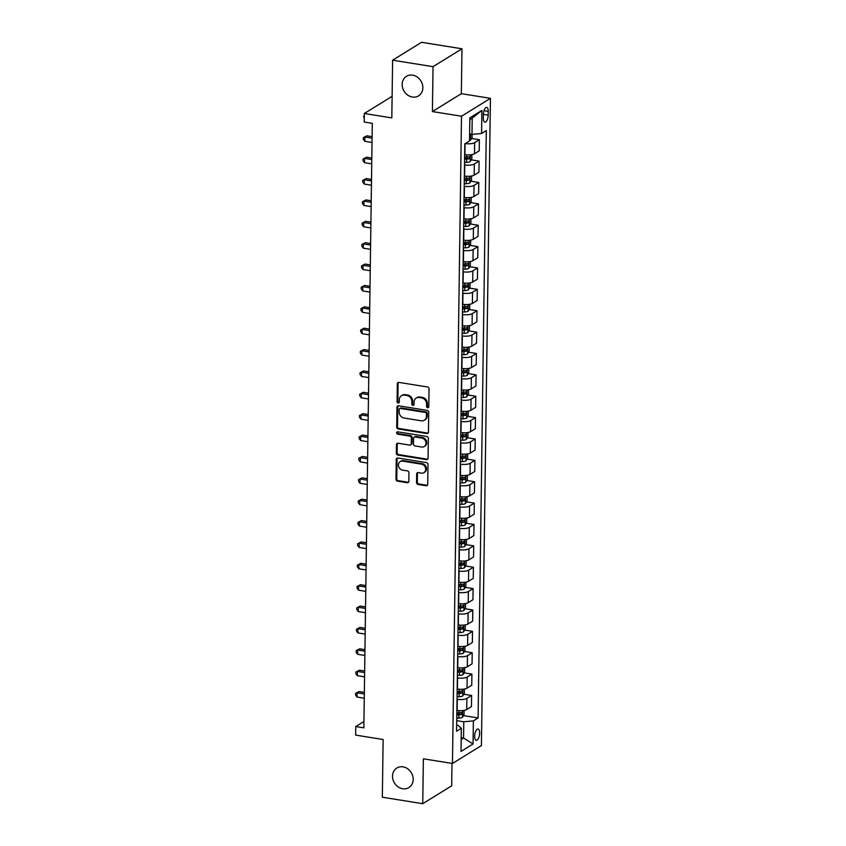 <?xml version="1.0" encoding="UTF-8"?>
<svg xmlns="http://www.w3.org/2000/svg" width="846" height="846" viewBox="0 0 846 846"><rect width="100%" height="100%" fill="white"/><g stroke="black" fill="none" stroke-linecap="round" stroke-linejoin="round"><path stroke-width="1.27" d="M427.664 407.73A1.237 1.058 -121.7 0 0 428.795 406.736L429.049 388.906A1.766 1.512 -121.7 0 0 427.484 386.971L398.921 382.392A1.766 1.512 -121.7 0 0 397.313 383.809L397.06 401.649A1.237 1.058 -121.7 0 0 399.28 401.998L399.312 399.693A5.636 4.843 -121.7 0 1 401.427 395.717A5.636 4.843 -121.7 0 1 404.473 395.135L406.852 395.516A5.636 4.843 -121.7 0 1 411.854 401.702L411.822 404.018A1.237 1.058 -121.7 0 0 414.043 404.367L414.075 402.062A5.636 4.843 -121.7 0 1 416.179 398.075A5.636 4.843 -121.7 0 1 419.225 397.504L421.604 397.884A5.636 4.843 -121.7 0 1 426.606 404.071L426.574 406.376A1.237 1.058 -121.7 0 0 427.664 407.73M416.179 398.075L416.962 397.599A5.636 4.843 -121.7 0 1 420.007 397.017L422.387 397.398A5.636 4.843 -121.7 0 1 427.389 403.584L427.357 405.9A1.237 1.058 -121.7 0 0 428.658 407.264M398.403 382.392A1.766 1.512 -121.7 0 0 398.096 383.333L397.842 401.163A1.237 1.058 -121.7 0 0 399.143 402.527M401.427 395.717L402.21 395.23A5.636 4.843 -121.7 0 1 405.245 394.659L407.635 395.04A5.636 4.843 -121.7 0 1 412.637 401.226L412.605 403.531A1.237 1.058 -121.7 0 0 413.906 404.896M403.003 766.857A11.495 9.877 -121.7 0 0 396.806 768.031A11.495 9.877 -121.7 0 0 392.978 779.663A11.495 9.877 -121.7 0 0 402.696 788.747A11.495 9.877 -121.7 0 0 408.893 787.573A11.495 9.877 -121.7 0 0 412.721 775.941A11.495 9.877 -121.7 0 0 403.003 766.857M412.658 75.157A11.495 9.877 -121.7 0 0 406.461 76.32A11.495 9.877 -121.7 0 0 402.643 87.952A11.495 9.877 -121.7 0 0 412.362 97.036A11.495 9.877 -121.7 0 0 418.559 95.873A11.495 9.877 -121.7 0 0 422.376 84.23A11.495 9.877 -121.7 0 0 412.658 75.157M479.64 733.112A5.742 2.358 99.1 0 0 478.043 728.988A5.742 2.358 99.1 0 0 474.638 736.21A5.742 2.358 99.1 0 0 476.224 740.335A5.742 2.358 99.1 0 0 479.64 733.112M416.528 482.527A1.766 1.512 -121.7 0 0 418.093 484.462L426.098 485.752A1.766 1.512 -121.7 0 0 427.716 484.324L427.991 464.517A1.766 1.512 -121.7 0 0 426.426 462.582L397.863 458.003A1.766 1.512 -121.7 0 0 396.256 459.431L395.981 479.238A1.766 1.512 -121.7 0 0 397.546 481.173L407.222 482.717A1.766 1.512 -121.7 0 0 408.83 481.3L408.946 472.819A1.766 1.512 -121.7 0 0 407.381 470.884L402.59 470.122A4.716 4.05 -121.7 0 1 398.603 466.389A4.716 4.05 -121.7 0 1 400.169 461.62A4.716 4.05 -121.7 0 1 402.707 461.133L421.509 464.158A4.716 4.05 -121.7 0 1 425.496 467.88A4.716 4.05 -121.7 0 1 423.931 472.65A4.716 4.05 -121.7 0 1 421.393 473.136L418.252 472.628A1.766 1.512 -121.7 0 0 416.644 474.056L416.528 482.527L417.311 482.051A1.766 1.512 -121.7 0 0 418.876 483.975L426.881 485.266A1.766 1.512 -121.7 0 0 427.399 485.255M433.036 66.675L432.401 111.566L461.345 93.673L461.969 48.782L433.036 66.675L392.618 60.193L391.814 117.911L364.33 113.501L364.214 122.057L372.293 123.347L363.854 727.846L355.775 726.545L355.658 735.1L383.132 739.51L382.329 797.218L422.746 803.7L451.679 785.807L451.997 763.399M432.401 111.566L461.504 116.23L452.462 763.483L423.37 758.809L422.746 803.7M426.828 433.543A1.766 1.512 -121.7 0 0 428.446 432.126L428.721 412.319A1.766 1.512 -121.7 0 0 427.156 410.384L398.593 405.805A1.766 1.512 -121.7 0 0 396.986 407.233L396.711 427.029A1.766 1.512 -121.7 0 0 398.265 428.964L426.828 433.543L427.611 433.067A1.766 1.512 -121.7 0 0 428.129 433.057M428.351 438.418L428.076 458.225A1.766 1.512 -121.7 0 1 426.469 459.653L397.906 455.063A1.766 1.512 -121.7 0 1 396.34 453.139L396.457 444.658A1.766 1.512 -121.7 0 1 398.075 443.23L409.654 445.091A1.766 1.512 -121.7 0 0 411.262 443.664L411.346 438.048A1.766 1.512 -121.7 0 0 409.781 436.113L397.715 434.178A1.237 1.058 -121.7 0 1 397.757 431.83L426.786 436.483A1.766 1.512 -121.7 0 1 428.351 438.418M392.618 60.193L421.562 42.3L461.969 48.782M483.394 114.39L483.341 118.154A5.562 2.284 99.1 0 0 484.885 122.152A5.562 2.284 99.1 0 0 488.195 115.151L488.248 111.397A5.562 2.284 99.1 0 0 486.704 107.4A5.562 2.284 99.1 0 0 483.394 114.39L488.195 115.151M461.504 116.23L490.437 98.337L481.406 745.58L452.462 763.483M481.903 110.403L481.575 133.488L471.983 134.387L472.205 118.144L481.903 110.403L469.858 117.848L469.53 140.933L464.803 143.862L456.597 731.251L461.334 728.332L457.993 725.36L456.681 725.149M463.471 715.61L478.106 717.958L486.313 130.559L481.575 133.488M478.106 717.958L473.379 720.877L473.051 743.962L461.007 751.417L461.334 728.332M461.345 93.673L490.437 98.337M363.949 721.49L355.775 726.545M392.11 96.317L364.33 113.501M472.205 118.144L469.826 119.614M471.983 134.387L469.625 134.006M461.197 737.649L463.555 738.019L463.777 721.775L456.745 720.655M463.767 694.228L471.613 695.486L471.465 706.6L466.728 709.53A7.18 2.189 -179.2 0 1 457.136 710.428L456.893 710.386M471.613 695.486L466.886 698.415A7.18 2.189 -179.2 0 1 457.284 699.314L457.041 699.272M464.073 672.856L471.909 674.114L471.761 685.228L467.024 688.158A7.18 2.189 -179.2 0 1 457.432 689.056L457.189 689.014M471.909 674.114L467.182 677.043A7.18 2.189 -179.2 0 1 457.591 677.942L457.348 677.9M464.369 651.483L472.216 652.742L472.057 663.856L467.33 666.785A7.18 2.189 -179.2 0 1 457.728 667.674L457.485 667.642M472.216 652.742L467.478 655.661A7.18 2.189 -179.2 0 1 457.887 656.559L457.644 656.528M464.666 630.101L472.512 631.359L472.354 642.484L467.627 645.403A7.18 2.189 -179.2 0 1 458.024 646.302L457.781 646.259M472.512 631.359L467.775 634.288A7.18 2.189 -179.2 0 1 458.183 635.187L457.94 635.145M464.962 608.729L472.808 609.987L472.65 621.101L467.923 624.031A7.18 2.189 -179.2 0 1 458.331 624.93L458.088 624.887M472.808 609.987L468.081 612.916A7.18 2.189 -179.2 0 1 458.479 613.815L458.236 613.773M465.268 587.357L473.104 588.615L472.956 599.729L468.219 602.659A7.18 2.189 -179.2 0 1 458.627 603.558L458.384 603.515M473.104 588.615L468.377 591.544A7.18 2.189 -179.2 0 1 458.786 592.433L458.532 592.401M465.564 565.985L473.411 567.243L473.252 578.357L468.515 581.276A7.18 2.189 -179.2 0 1 458.923 582.175L458.68 582.143M473.411 567.243L468.673 570.162A7.18 2.189 -179.2 0 1 459.082 571.061L458.839 571.018M465.86 544.602L473.707 545.86L473.549 556.975L468.821 559.904A7.18 2.189 -179.2 0 1 459.219 560.803L458.976 560.761M473.707 545.86L468.97 548.79A7.18 2.189 -179.2 0 1 459.378 549.688L459.135 549.646M466.157 523.23L474.003 524.488L473.845 535.603L469.118 538.532A7.18 2.189 -179.2 0 1 459.526 539.431L459.272 539.388M474.003 524.488L469.276 527.418A7.18 2.189 -179.2 0 1 459.674 528.316L459.431 528.274M466.453 501.858L474.299 503.116L474.151 514.231L469.414 517.149A7.18 2.189 -179.2 0 1 459.822 518.048L459.579 518.016M474.299 503.116L469.572 506.035A7.18 2.189 -179.2 0 1 459.97 506.934L459.727 506.902M466.759 480.475L474.595 481.734L474.447 492.848L469.71 495.777A7.18 2.189 -179.2 0 1 460.118 496.676L459.875 496.634M474.595 481.734L469.868 484.663A7.18 2.189 -179.2 0 1 460.277 485.562L460.034 485.519M467.055 459.103L474.902 460.361L474.743 471.476L470.016 474.405A7.18 2.189 -179.2 0 1 460.414 475.304L460.171 475.262M474.902 460.361L470.165 463.291A7.18 2.189 -179.2 0 1 460.573 464.19L460.33 464.147M467.352 437.731L475.198 438.989L475.04 450.104L470.313 453.022A7.18 2.189 -179.2 0 1 460.71 453.921L460.467 453.89M475.198 438.989L470.461 441.908A7.18 2.189 -179.2 0 1 460.869 442.807L460.626 442.775M467.648 416.348L475.494 417.607L475.336 428.721L470.609 431.65A7.18 2.189 -179.2 0 1 461.017 432.549L460.774 432.507M475.494 417.607L470.767 420.536A7.18 2.189 -179.2 0 1 461.165 421.435L460.922 421.393M467.954 394.976L475.79 396.235L475.642 407.349L470.905 410.278A7.18 2.189 -179.2 0 1 461.313 411.177L461.07 411.135M475.79 396.235L471.063 399.164A7.18 2.189 -179.2 0 1 461.472 400.063L461.229 400.021M468.25 373.604L476.097 374.863L475.938 385.977L471.201 388.906A7.18 2.189 -179.2 0 1 461.609 389.795L461.366 389.763M476.097 374.863L471.359 377.781A7.18 2.189 -179.2 0 1 461.768 378.68L461.525 378.648M468.547 352.222L476.393 353.48L476.235 364.605L471.508 367.524A7.18 2.189 -179.2 0 1 461.905 368.422L461.662 368.38M476.393 353.48L471.656 356.409A7.18 2.189 -179.2 0 1 462.064 357.308L461.821 357.266M468.843 330.849L476.689 332.108L476.531 343.222L471.804 346.151A7.18 2.189 -179.2 0 1 462.212 347.05L461.969 347.008M476.689 332.108L471.962 335.037A7.18 2.189 -179.2 0 1 462.36 335.936L462.117 335.894M469.139 309.477L476.985 310.736L476.837 321.85L472.1 324.779A7.18 2.189 -179.2 0 1 462.508 325.678L462.265 325.636M476.985 310.736L472.258 313.665A7.18 2.189 -179.2 0 1 462.667 314.553L462.413 314.522M469.445 288.105L477.281 289.364L477.133 300.478L472.396 303.397A7.18 2.189 -179.2 0 1 462.804 304.296L462.561 304.264M477.281 289.364L472.554 292.282A7.18 2.189 -179.2 0 1 462.963 293.181L462.72 293.139M469.742 266.723L477.588 267.981L477.43 279.095L472.703 282.025A7.18 2.189 -179.2 0 1 463.1 282.924L462.857 282.881M477.588 267.981L472.851 270.91A7.18 2.189 -179.2 0 1 463.259 271.809L463.016 271.767M470.038 245.351L477.884 246.609L477.726 257.723L472.999 260.653A7.18 2.189 -179.2 0 1 463.407 261.551L463.153 261.509M477.884 246.609L473.147 249.538A7.18 2.189 -179.2 0 1 463.555 250.437L463.312 250.395M470.334 223.979L478.18 225.237L478.022 236.351L473.295 239.27A7.18 2.189 -179.2 0 1 463.703 240.169L463.46 240.137M478.18 225.237L473.453 228.156A7.18 2.189 -179.2 0 1 463.851 229.055L463.608 229.023M470.64 202.596L478.476 203.854L478.328 214.969L473.591 217.898A7.18 2.189 -179.2 0 1 463.999 218.797L463.756 218.754M478.476 203.854L473.749 206.784A7.18 2.189 -179.2 0 1 464.158 207.682L463.915 207.64M470.936 181.224L478.783 182.482L478.625 193.597L473.887 196.526A7.18 2.189 -179.2 0 1 464.295 197.425L464.052 197.382M478.783 182.482L474.046 185.411A7.18 2.189 -179.2 0 1 464.454 186.31L464.211 186.268M471.233 159.852L479.079 161.11L478.921 172.224L474.194 175.143A7.18 2.189 -179.2 0 1 464.591 176.042L464.348 176.01M479.079 161.11L474.342 164.029A7.18 2.189 -179.2 0 1 464.75 164.928L464.507 164.896M471.529 138.469L479.375 139.727L479.217 150.842L474.49 153.771A7.18 2.189 -179.2 0 1 464.898 154.67L464.655 154.628M461.176 739.499L463.555 738.019L473.051 743.962M479.375 139.727L474.648 142.657A7.18 2.189 -179.2 0 1 465.247 143.587M463.777 721.775L473.379 720.877M398.075 405.816A1.766 1.512 -121.7 0 0 397.768 406.746L397.493 426.553A1.766 1.512 -121.7 0 0 399.048 428.488L427.611 433.067M426.469 413.81A1.237 1.058 -121.7 0 0 425.379 412.457L400.306 408.438A1.237 1.058 -121.7 0 0 399.175 409.432L399.143 411.865A5.636 4.843 -121.7 0 0 404.145 418.051L421.287 420.8A5.636 4.843 -121.7 0 0 424.322 420.229A5.636 4.843 -121.7 0 0 426.437 416.243L426.469 413.81L427.251 413.324A1.237 1.058 -121.7 0 0 426.162 411.97L425.379 412.457M399.64 408.555L400.422 408.079A1.237 1.058 -121.7 0 1 401.089 407.952L426.162 411.97M424.322 420.229L425.104 419.743A5.636 4.843 -121.7 0 0 427.219 415.756L426.437 416.243M427.251 413.324L427.219 415.756M397.557 443.241A1.766 1.512 -121.7 0 0 397.239 444.171L397.123 452.652A1.766 1.512 -121.7 0 0 398.688 454.588L427.251 459.167A1.766 1.512 -121.7 0 0 427.769 459.156M410.606 444.911L411.389 444.425A1.766 1.512 -121.7 0 0 412.044 443.188L412.129 437.562A1.766 1.512 -121.7 0 0 410.564 435.627L398.498 433.691L397.715 434.178M397.546 431.82A1.237 1.058 -121.7 0 0 398.498 433.691M421.678 447.016A4.716 4.05 -121.7 0 0 424.216 446.54A4.716 4.05 -121.7 0 0 425.781 441.771A4.716 4.05 -121.7 0 0 421.794 438.038L415.175 436.98A1.766 1.512 -121.7 0 0 413.567 438.397L413.483 444.023A1.766 1.512 -121.7 0 0 415.048 445.958L421.678 447.016M424.216 446.54L424.999 446.054A4.716 4.05 -121.7 0 0 426.564 441.284A4.716 4.05 -121.7 0 0 422.577 437.551L421.794 438.038M414.223 437.16L415.005 436.673A1.766 1.512 -121.7 0 1 415.957 436.494L422.577 437.551M417.734 472.639A1.766 1.512 -121.7 0 0 417.427 473.57L417.311 482.051M423.931 472.65L424.713 472.174A4.716 4.05 -121.7 0 0 426.278 467.394A4.716 4.05 -121.7 0 0 422.291 463.671L421.509 464.158M400.169 461.62L400.951 461.133A4.716 4.05 -121.7 0 1 403.489 460.658L422.291 463.671M397.345 458.014A1.766 1.512 -121.7 0 0 397.038 458.944L396.763 478.751A1.766 1.512 -121.7 0 0 398.329 480.687L408.005 482.241A1.766 1.512 -121.7 0 0 408.523 482.231M472.131 134.366L472.079 137.549L470.492 140.225A4.759 1.449 -179.2 0 1 469.541 140.605M469.583 137.359A4.759 1.449 0.8 0 0 469.752 137.306L469.784 135.254A4.759 1.449 -179.2 0 1 469.615 135.297M364.256 118.8L363.643 116.24L364.298 115.828M363.643 116.24L364.298 115.987M471.846 154.638L471.782 158.921L470.196 161.597A4.759 1.449 -179.2 0 1 466.569 162.337L464.539 162.39M372.113 136.661L366.836 135.815L364.88 137.031L364.816 141.303L372.029 142.456M464.591 159.143L466.611 159.09A4.759 1.449 0.8 0 0 469.456 158.678L469.488 156.626A4.759 1.449 -179.2 0 1 466.643 157.028L464.613 157.092M469.456 158.678L467.129 158.308A2.422 0.74 -179.2 0 1 466.315 158.371L464.602 158.424M372.092 138.184L364.88 137.031L363.346 137.612L366.836 135.815M364.816 141.303L363.315 139.326L363.346 137.612M471.55 176.021L471.486 180.293L469.9 182.969A4.759 1.449 -179.2 0 1 466.273 183.709L464.243 183.762M371.817 158.043L366.53 157.197L364.573 158.403L364.52 162.675L371.732 163.838M464.285 180.515L466.315 180.462A4.759 1.449 0.8 0 0 469.16 180.05L469.181 177.998A4.759 1.449 -179.2 0 1 466.347 178.411L464.317 178.464M469.16 180.05L466.833 179.68A2.422 0.74 -179.2 0 1 466.009 179.754L464.295 179.796M371.796 159.556L364.573 158.403L363.04 158.985L366.53 157.197M364.52 162.675L363.019 160.698L363.04 158.985M471.243 197.393L471.19 201.665L469.593 204.351A4.759 1.449 -179.2 0 1 465.966 205.081L463.946 205.144M371.51 179.415L366.233 178.569L364.277 179.775L364.224 184.058L371.436 185.211M463.989 201.887L466.019 201.834A4.759 1.449 0.8 0 0 468.853 201.433L468.885 199.381A4.759 1.449 -179.2 0 1 466.04 199.783L464.02 199.836M468.853 201.433L466.527 201.052A2.422 0.74 -179.2 0 1 465.712 201.126L463.999 201.168M371.489 180.938L364.277 179.775L362.744 180.357L366.233 178.569M364.224 184.058L362.723 182.07L362.744 180.357M470.947 218.765L470.884 223.048L469.297 225.723A4.759 1.449 -179.2 0 1 465.67 226.464L463.65 226.517M371.214 200.788L365.937 199.942L363.981 201.158L363.917 205.43L371.13 206.583M463.693 223.27L465.723 223.207A4.759 1.449 0.8 0 0 468.557 222.805L468.589 220.753A4.759 1.449 -179.2 0 1 465.744 221.155L463.724 221.218M468.557 222.805L466.231 222.435A2.422 0.74 -179.2 0 1 465.416 222.498L463.703 222.551M371.193 202.31L363.981 201.158L362.448 201.739L365.937 199.942M363.917 205.43L362.426 203.442L362.448 201.739M470.651 240.148L470.588 244.42L469.001 247.095A4.759 1.449 -179.2 0 1 465.374 247.836L463.344 247.889M370.918 222.17L365.641 221.324L363.685 222.53L363.621 226.802L370.834 227.965M463.397 244.642L465.416 244.589A4.759 1.449 0.8 0 0 468.261 244.177L468.293 242.125A4.759 1.449 -179.2 0 1 465.448 242.538L463.418 242.591M468.261 244.177L465.935 243.807A2.422 0.74 -179.2 0 1 465.12 243.881L463.407 243.923M370.897 223.682L363.685 222.53L362.151 223.111L365.641 221.324M363.621 226.802L362.13 224.825L362.151 223.111M470.355 261.52L470.291 265.792L468.705 268.478A4.759 1.449 -179.2 0 1 465.078 269.208L463.048 269.271M370.622 243.542L365.335 242.696L363.389 243.902L363.325 248.185L370.537 249.337M463.09 266.014L465.12 265.961A4.759 1.449 0.8 0 0 467.965 265.559L467.986 263.508A4.759 1.449 -179.2 0 1 465.152 263.91L463.122 263.963M467.965 265.559L465.638 265.179A2.422 0.74 -179.2 0 1 464.814 265.253L463.1 265.295M370.601 245.065L363.389 243.902L361.855 244.483L365.335 242.696M363.325 248.185L361.824 246.197L361.855 244.483M470.048 282.892L469.995 287.175L468.409 289.85A4.759 1.449 -179.2 0 1 464.782 290.59L462.751 290.643M370.315 264.914L365.038 264.068L363.082 265.284L363.029 269.557L370.241 270.709M462.794 287.397L464.824 287.333A4.759 1.449 0.8 0 0 467.669 286.931L467.69 284.88A4.759 1.449 -179.2 0 1 464.856 285.282L462.825 285.345M467.669 286.931L465.342 286.561A2.422 0.74 -179.2 0 1 464.517 286.625L462.804 286.678M370.294 266.437L363.082 265.284L361.549 265.866L365.038 264.068M363.029 269.557L361.528 267.569L361.549 265.866M469.752 304.264L469.699 308.547L468.102 311.222A4.759 1.449 -179.2 0 1 464.475 311.963L462.455 312.015M370.019 286.297L364.742 285.451L362.786 286.657L362.723 290.929L369.945 292.092M462.498 308.769L464.528 308.716A4.759 1.449 0.8 0 0 467.362 308.304L467.394 306.252A4.759 1.449 -179.2 0 1 464.549 306.664L462.529 306.717M467.362 308.304L465.036 307.933A2.422 0.74 -179.2 0 1 464.221 307.997L462.508 308.05M369.998 287.809L362.786 286.657L361.253 287.238L364.742 285.451M362.723 290.929L361.231 288.951L361.253 287.238M469.456 325.647L469.393 329.919L467.806 332.594A4.759 1.449 -179.2 0 1 464.179 333.335L462.149 333.387M369.723 307.669L364.446 306.823L362.49 308.029L362.426 312.301L369.639 313.464M462.202 330.141L464.221 330.088A4.759 1.449 0.8 0 0 467.066 329.686L467.098 327.624A4.759 1.449 -179.2 0 1 464.253 328.037L462.223 328.089M467.066 329.686L464.74 329.305A2.422 0.74 -179.2 0 1 463.925 329.38L462.212 329.422M369.702 309.192L362.49 308.029L360.956 308.61L364.446 306.823M362.426 312.301L360.935 310.323L360.956 308.61M469.16 347.019L469.096 351.302L467.51 353.977A4.759 1.449 -179.2 0 1 463.883 354.717L461.853 354.77M369.427 329.041L364.14 328.195L362.194 329.411L362.13 333.684L369.342 334.836M461.905 351.524L463.925 351.46A4.759 1.449 0.8 0 0 466.77 351.058L466.802 349.007A4.759 1.449 -179.2 0 1 463.957 349.409L461.927 349.461M466.77 351.058L464.443 350.688A2.422 0.74 -179.2 0 1 463.629 350.752L461.916 350.804M369.406 330.564L362.194 329.411L360.66 329.993L364.14 328.195M362.13 333.684L360.629 331.695L360.66 329.993M468.864 368.391L468.8 372.674L467.214 375.349A4.759 1.449 -179.2 0 1 463.587 376.089L461.556 376.142M369.131 350.424L363.843 349.567L361.887 350.783L361.834 355.056L369.046 356.219M461.599 372.896L463.629 372.843A4.759 1.449 0.8 0 0 466.474 372.43L466.495 370.379A4.759 1.449 -179.2 0 1 463.661 370.791L461.63 370.844M466.474 372.43L464.147 372.06A2.422 0.74 -179.2 0 1 463.322 372.124L461.609 372.177M369.11 351.936L361.887 350.783L360.354 351.365L363.843 349.567M361.834 355.056L360.333 353.078L360.354 351.365M468.557 389.773L468.504 394.046L466.907 396.721A4.759 1.449 -179.2 0 1 463.28 397.461L461.26 397.514M368.824 371.796L363.547 370.95L361.591 372.155L361.538 376.428L368.75 377.591M461.303 394.268L463.333 394.215A4.759 1.449 0.8 0 0 466.167 393.802L466.199 391.751A4.759 1.449 -179.2 0 1 463.354 392.163L461.334 392.216M466.167 393.802L463.841 393.432A2.422 0.74 -179.2 0 1 463.026 393.506L461.313 393.549M368.803 373.319L361.591 372.155L360.058 372.737L363.547 370.95M361.538 376.428L360.036 374.45L360.058 372.737M468.261 411.145L468.198 415.428L466.611 418.104A4.759 1.449 -179.2 0 1 462.984 418.833L460.964 418.897M368.528 393.168L363.251 392.322L361.295 393.527L361.231 397.81L368.444 398.963M461.007 415.64L463.037 415.587A4.759 1.449 0.8 0 0 465.871 415.185L465.903 413.134A4.759 1.449 -179.2 0 1 463.058 413.535L461.038 413.588M465.871 415.185L463.545 414.804A2.422 0.74 -179.2 0 1 462.73 414.878L461.017 414.921M368.507 394.691L361.295 393.527L359.762 394.12L363.251 392.322M361.231 397.81L359.74 395.822L359.762 394.12M467.965 432.518L467.901 436.8L466.315 439.476A4.759 1.449 -179.2 0 1 462.688 440.216L460.658 440.269M368.232 414.54L362.955 413.694L360.999 414.91L360.935 419.182L368.147 420.335M460.71 437.022L462.73 436.97A4.759 1.449 0.8 0 0 465.575 436.557L465.607 434.506A4.759 1.449 -179.2 0 1 462.762 434.907L460.732 434.971M465.575 436.557L463.248 436.187A2.422 0.74 -179.2 0 1 462.434 436.25L460.721 436.303M368.211 416.063L360.999 414.91L359.465 415.492L362.955 413.694M360.935 419.182L359.444 417.205L359.465 415.492M467.669 453.9L467.605 458.172L466.019 460.848A4.759 1.449 -179.2 0 1 462.392 461.588L460.361 461.641M367.936 435.923L362.648 435.077L360.692 436.282L360.639 440.555L367.851 441.718M460.404 458.395L462.434 458.342A4.759 1.449 0.8 0 0 465.279 457.929L465.3 455.878A4.759 1.449 -179.2 0 1 462.466 456.29L460.436 456.343M465.279 457.929L462.952 457.559A2.422 0.74 -179.2 0 1 462.128 457.633L460.414 457.675M367.915 437.435L360.692 436.282L359.169 436.864L362.648 435.077M360.639 440.555L359.138 438.577L359.169 436.864M467.362 475.272L467.309 479.545L465.723 482.231A4.759 1.449 -179.2 0 1 462.096 482.96L460.065 483.024M367.629 457.295L362.352 456.449L360.396 457.654L360.343 461.937L367.555 463.09M460.108 479.767L462.138 479.714A4.759 1.449 0.8 0 0 464.983 479.312L465.004 477.26A4.759 1.449 -179.2 0 1 462.17 477.662L460.139 477.715M464.983 479.312L462.656 478.931A2.422 0.74 -179.2 0 1 461.831 479.005L460.118 479.048M367.608 458.818L360.396 457.654L358.863 458.236L362.352 456.449M360.343 461.937L358.841 459.949L358.863 458.236M467.066 496.644L467.013 500.927L465.416 503.603A4.759 1.449 -179.2 0 1 461.789 504.343L459.769 504.396M367.333 478.667L362.056 477.821L360.1 479.037L360.036 483.309L367.259 484.462M459.812 501.149L461.842 501.086A4.759 1.449 0.8 0 0 464.676 500.684L464.708 498.632A4.759 1.449 -179.2 0 1 461.863 499.034L459.843 499.098M464.676 500.684L462.35 500.314A2.422 0.74 -179.2 0 1 461.535 500.377L459.822 500.43M367.312 480.19L360.1 479.037L358.567 479.619L362.056 477.821M360.036 483.309L358.545 481.321L358.567 479.619M466.77 518.027L466.706 522.299L465.12 524.975A4.759 1.449 -179.2 0 1 461.493 525.715L459.463 525.768M367.037 500.049L361.76 499.203L359.804 500.409L359.74 504.681L366.953 505.845M459.515 522.521L461.535 522.468A4.759 1.449 0.8 0 0 464.38 522.056L464.412 520.004A4.759 1.449 -179.2 0 1 461.567 520.417L459.537 520.47M464.38 522.056L462.053 521.686A2.422 0.74 -179.2 0 1 461.239 521.76L459.526 521.802M367.016 501.562L359.804 500.409L358.27 500.991L361.76 499.203M359.74 504.681L358.249 502.704L358.27 500.991M466.474 539.399L466.41 543.671L464.824 546.357A4.759 1.449 -179.2 0 1 461.197 547.087L459.167 547.151M366.741 521.422L361.454 520.576L359.508 521.781L359.444 526.064L366.656 527.217M459.219 543.893L461.239 543.841A4.759 1.449 0.8 0 0 464.084 543.439L464.116 541.387A4.759 1.449 -179.2 0 1 461.271 541.789L459.241 541.842M464.084 543.439L461.757 543.058A2.422 0.74 -179.2 0 1 460.943 543.132L459.219 543.174M366.72 522.944L359.508 521.781L357.974 522.363L361.454 520.576M359.444 526.064L357.943 524.076L357.974 522.363M466.178 560.771L466.114 565.054L464.528 567.729A4.759 1.449 -179.2 0 1 460.901 568.47L458.87 568.523M366.434 542.794L361.157 541.948L359.201 543.164L359.148 547.436L366.36 548.589M458.913 565.276L460.943 565.213A4.759 1.449 0.8 0 0 463.788 564.811L463.809 562.759A4.759 1.449 -179.2 0 1 460.975 563.161L458.944 563.225M463.788 564.811L461.461 564.441A2.422 0.74 -179.2 0 1 460.636 564.504L458.923 564.557M366.413 544.316L359.201 543.164L357.668 543.745L361.157 541.948M359.148 547.436L357.647 545.448L357.668 543.745M465.871 582.143L465.818 586.426L464.221 589.102A4.759 1.449 -179.2 0 1 460.594 589.842L458.574 589.895M366.138 564.176L360.861 563.33L358.905 564.536L358.841 568.808L366.064 569.971M458.617 586.648L460.647 586.595A4.759 1.449 0.8 0 0 463.481 586.183L463.513 584.131A4.759 1.449 -179.2 0 1 460.668 584.544L458.648 584.597M463.481 586.183L461.155 585.813A2.422 0.74 -179.2 0 1 460.34 585.876L458.627 585.929M366.117 565.688L358.905 564.536L357.372 565.117L360.861 563.33M358.841 568.808L357.35 566.831L357.372 565.117M465.575 603.526L465.512 607.798L463.925 610.474A4.759 1.449 -179.2 0 1 460.298 611.214L458.278 611.267M365.842 585.548L360.565 584.702L358.609 585.908L358.545 590.18L365.758 591.343M458.321 608.02L460.351 607.967A4.759 1.449 0.8 0 0 463.185 607.565L463.217 605.503A4.759 1.449 -179.2 0 1 460.372 605.916L458.352 605.969M463.185 607.565L460.859 607.185A2.422 0.74 -179.2 0 1 460.044 607.259L458.331 607.301M365.821 587.071L358.609 585.908L357.075 586.49L360.565 584.702M358.545 590.18L357.054 588.203L357.075 586.49M465.279 624.898L465.215 629.181L463.629 631.856A4.759 1.449 -179.2 0 1 460.002 632.597L457.972 632.649M365.546 606.92L360.269 606.074L358.313 607.291L358.249 611.563L365.461 612.716M458.024 629.403L460.044 629.339A4.759 1.449 0.8 0 0 462.889 628.938L462.921 626.886A4.759 1.449 -179.2 0 1 460.076 627.288L458.046 627.341M462.889 628.938L460.562 628.567A2.422 0.74 -179.2 0 1 459.748 628.631L458.035 628.684M365.525 608.443L358.313 607.291L356.779 607.872L360.269 606.074M358.249 611.563L356.748 609.575L356.779 607.872M464.983 646.27L464.919 650.553L463.333 653.228A4.759 1.449 -179.2 0 1 459.706 653.969L457.675 654.021M365.25 628.303L359.962 627.446L358.006 628.663L357.953 632.935L365.165 634.098M457.718 650.775L459.748 650.722A4.759 1.449 0.8 0 0 462.593 650.31L462.614 648.258A4.759 1.449 -179.2 0 1 459.78 648.671L457.749 648.723M462.593 650.31L460.266 649.94A2.422 0.74 -179.2 0 1 459.441 650.003L457.728 650.056M365.229 629.815L358.006 628.663L356.483 629.244L359.962 627.446M357.953 632.935L356.452 630.957L356.483 629.244M464.676 667.653L464.623 671.925L463.037 674.6A4.759 1.449 -179.2 0 1 459.41 675.341L457.379 675.394M364.943 649.675L359.666 648.829L357.71 650.035L357.657 654.307L364.869 655.47M457.422 672.147L459.452 672.094A4.759 1.449 0.8 0 0 462.297 671.682L462.318 669.63A4.759 1.449 -179.2 0 1 459.484 670.043L457.453 670.095M462.297 671.682L459.97 671.312A2.422 0.74 -179.2 0 1 459.145 671.386L457.432 671.428M364.922 651.198L357.71 650.035L356.177 650.616L359.666 648.829M357.657 654.307L356.155 652.329L356.177 650.616M464.38 689.025L464.327 693.308L462.73 695.983A4.759 1.449 -179.2 0 1 459.103 696.713L457.083 696.776M364.647 671.047L359.37 670.201L357.414 671.407L357.35 675.69L364.563 676.842M457.126 693.519L459.156 693.466A4.759 1.449 0.8 0 0 461.99 693.064L462.022 691.013A4.759 1.449 -179.2 0 1 459.177 691.415L457.157 691.468M461.99 693.064L459.664 692.684A2.422 0.74 -179.2 0 1 458.849 692.758L457.136 692.8M364.626 672.57L357.414 671.407L355.88 671.999L359.37 670.201M357.35 675.69L355.859 673.702L355.88 671.999M464.084 710.397L464.02 714.68L462.434 717.355A4.759 1.449 -179.2 0 1 458.807 718.095L456.777 718.148M364.351 692.419L359.074 691.573L357.118 692.789L357.054 697.062L364.266 698.214M456.829 714.902L458.849 714.849A4.759 1.449 0.8 0 0 461.694 714.436L461.726 712.385A4.759 1.449 -179.2 0 1 458.881 712.787L456.851 712.85M461.694 714.436L459.367 714.066A2.422 0.74 -179.2 0 1 458.553 714.13L456.84 714.183M364.33 693.942L357.118 692.789L355.584 693.371L359.074 691.573M357.054 697.062L355.563 695.084L355.584 693.371M457.136 710.428L457.284 699.314M457.432 689.056L457.591 677.942M457.728 667.674L457.887 656.559M458.024 646.302L458.183 635.187M458.331 624.93L458.479 613.815M458.627 603.558L458.786 592.433M458.923 582.175L459.082 571.061M459.219 560.803L459.378 549.688M459.526 539.431L459.674 528.316M459.822 518.048L459.97 506.934M460.118 496.676L460.277 485.562M460.414 475.304L460.573 464.19M460.71 453.921L460.869 442.807M461.017 432.549L461.165 421.435M461.313 411.177L461.472 400.063M461.609 389.795L461.768 378.68M461.905 368.422L462.064 357.308M462.212 347.05L462.36 335.936M462.508 325.678L462.667 314.553M462.804 304.296L462.963 293.181M463.1 282.924L463.259 271.809M463.407 261.551L463.555 250.437M463.703 240.169L463.851 229.055M463.999 218.797L464.158 207.682M464.295 197.425L464.454 186.31M464.591 176.042L464.75 164.928M464.898 154.67L465.046 143.714M474.49 153.771L474.648 142.657M474.194 175.143L474.342 164.029M473.887 196.526L474.046 185.411M473.591 217.898L473.749 206.784M473.295 239.27L473.453 228.156M472.999 260.653L473.147 249.538M472.703 282.025L472.851 270.91M472.396 303.397L472.554 292.282M472.1 324.779L472.258 313.665M471.804 346.151L471.962 335.037M471.508 367.524L471.656 356.409M471.201 388.906L471.359 377.781M470.905 410.278L471.063 399.164M470.609 431.65L470.767 420.536M470.313 453.022L470.461 441.908M470.016 474.405L470.165 463.291M469.71 495.777L469.868 484.663M469.414 517.149L469.572 506.035M469.118 538.532L469.276 527.418M468.821 559.904L468.97 548.79M468.515 581.276L468.673 570.162M468.219 602.659L468.377 591.544M467.923 624.031L468.081 612.916M467.627 645.403L467.775 634.288M467.33 666.785L467.478 655.661M467.024 688.158L467.182 677.043M466.728 709.53L466.886 698.415M483.986 110.71L488.248 111.397M427.389 403.584L426.606 404.071M422.387 397.398L421.604 397.884M420.007 397.017L419.225 397.504M412.605 403.531L411.822 404.018M412.637 401.226L411.854 401.702M407.635 395.04L406.852 395.516M405.245 394.659L404.473 395.135M397.842 401.163L397.06 401.649M398.096 383.333L397.313 383.809M427.357 405.9L426.574 406.376M399.048 428.488L398.265 428.964M397.493 426.553L396.711 427.029M397.768 406.746L396.986 407.233M401.089 407.952L400.306 408.438M427.251 459.167L426.469 459.653M398.688 454.588L397.906 455.063M397.123 452.652L396.34 453.139M397.239 444.171L396.457 444.658M412.044 443.188L411.262 443.664M412.129 437.562L411.346 438.048M410.564 435.627L409.781 436.113M415.957 436.494L415.175 436.98M417.427 473.57L416.644 474.056M403.489 460.658L402.707 461.133M408.005 482.241L407.222 482.717M398.329 480.687L397.546 481.173M396.763 478.751L395.981 479.238M397.038 458.944L396.256 459.431M426.881 485.266L426.098 485.752M418.876 483.975L418.093 484.462M470.535 140.15L470.619 134.165M470.239 161.533L470.334 154.839M466.643 157.028L466.675 154.871M466.569 162.337L466.611 159.09M469.942 182.905L470.027 176.222M466.347 178.411L466.379 176.254M466.273 183.709L466.315 180.462M469.636 204.277L469.731 197.594M466.04 199.783L466.072 197.626M465.966 205.081L466.019 201.834M469.34 225.66L469.435 218.966M465.744 221.155L465.776 218.998M465.67 226.464L465.723 223.207M469.044 247.032L469.139 240.349M465.448 242.538L465.48 240.37M465.374 247.836L465.416 244.589M468.747 268.404L468.832 261.721M465.152 263.91L465.184 261.752M465.078 269.208L465.12 265.961M468.441 289.787L468.536 283.093M464.856 285.282L464.877 283.124M464.782 290.59L464.824 287.333M468.145 311.159L468.24 304.465M464.549 306.664L464.581 304.497M464.475 311.963L464.528 308.716M467.849 332.531L467.944 325.847M464.253 328.037L464.285 325.879M464.179 333.335L464.221 330.088M467.552 353.903L467.648 347.22M463.957 349.409L463.989 347.251M463.883 354.717L463.925 351.46M467.246 375.286L467.341 368.592M463.661 370.791L463.693 368.623M463.587 376.089L463.629 372.843M466.95 396.658L467.045 389.974M463.354 392.163L463.386 390.006M463.28 397.461L463.333 394.215M466.654 418.03L466.749 411.346M463.058 413.535L463.09 411.378M462.984 418.833L463.037 415.587M466.358 439.412L466.453 432.718M462.762 434.907L462.794 432.75M462.688 440.216L462.73 436.97M466.061 460.784L466.146 454.101M462.466 456.29L462.498 454.133M462.392 461.588L462.434 458.342M465.755 482.157L465.85 475.473M462.17 477.662L462.191 475.505M462.096 482.96L462.138 479.714M465.459 503.539L465.554 496.845M461.863 499.034L461.895 496.877M461.789 504.343L461.842 501.086M465.163 524.911L465.258 518.228M461.567 520.417L461.599 518.249M461.493 525.715L461.535 522.468M464.866 546.283L464.962 539.6M461.271 541.789L461.303 539.632M461.197 547.087L461.239 543.841M464.56 567.666L464.655 560.972M460.975 563.161L461.007 561.004M460.901 568.47L460.943 565.213M464.264 589.038L464.359 582.344M460.668 584.544L460.7 582.376M460.594 589.842L460.647 586.595M463.968 610.41L464.063 603.727M460.372 605.916L460.404 603.758M460.298 611.214L460.351 607.967M463.671 631.782L463.767 625.099M460.076 627.288L460.108 625.131M460.002 632.597L460.044 629.339M463.375 653.165L463.46 646.471M459.78 648.671L459.812 646.503M459.706 653.969L459.748 650.722M463.069 674.537L463.164 667.854M459.484 670.043L459.505 667.885M459.41 675.341L459.452 672.094M462.773 695.909L462.868 689.226M459.177 691.415L459.209 689.257M459.103 696.713L459.156 693.466M462.476 717.292L462.572 710.598M458.881 712.787L458.913 710.629M458.807 718.095L458.849 714.849"/></g></svg>
